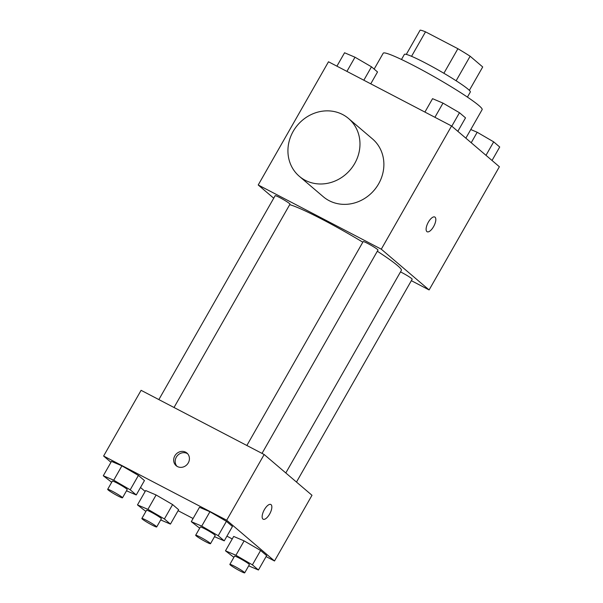 <?xml version="1.0" encoding="UTF-8"?>
<svg xmlns="http://www.w3.org/2000/svg" width="603" height="603" viewBox="0 0 603 603"><rect width="100%" height="100%" fill="white"/><g stroke="black" fill="none" stroke-linecap="round" stroke-linejoin="round"><path stroke-width="0.9" d="M411.548 56.313L425.514 31.831A36.745 3.105 -150.3 0 0 420.125 30.15L406.294 54.398M425.514 31.831L457.896 48.715A36.745 3.105 -150.3 0 1 470.129 56.23L482.709 66.956L469.353 90.36M456.132 80.764L470.129 56.23M401.477 59.486L404.387 54.383A37.959 3.203 29.7 0 1 432.065 66.564A37.959 3.203 29.7 0 1 468.132 89.244A37.959 3.203 29.7 0 1 470.332 92.003L467.423 97.098M443.891 73.264L457.896 48.715M465.855 138.162L482.136 109.618A56.938 4.809 -150.3 0 0 435.057 77.229A56.938 4.809 -150.3 0 0 383.222 53.2L374.154 69.089M273.724 198.206L258.212 184.985L328.492 61.777L451.564 125.982L499.382 166.745L429.11 289.945L411.344 280.674M258.212 184.985L381.292 249.182L451.564 125.982M381.292 249.182L429.11 289.945M434.808 217.027A8.306 3.362 -62.5 0 1 433.58 226.615A8.306 3.362 -62.5 0 1 427.128 231.748A8.306 3.362 -62.5 0 1 427.987 222.831A8.306 3.362 -62.5 0 1 434.808 217.027A8.306 3.362 -62.5 0 1 433.587 226.615A8.306 3.362 -62.5 0 1 427.128 231.748M285.807 472.963L401.364 270.378A66.428 5.608 -150.3 0 0 377.32 251.24M362.818 242.195A66.428 5.608 -150.3 0 0 289.704 204.673M174.018 407.492L289.99 204.168A8.54 0.724 -150.3 0 0 282.928 199.314A8.54 0.724 -150.3 0 0 275.149 195.704L158.86 399.585M262.011 453.396L377.983 250.072A8.54 0.724 -150.3 0 0 370.928 245.217A8.54 0.724 -150.3 0 0 363.149 241.607L246.861 445.489M296.48 482.061L412.181 279.219A8.54 0.724 -150.3 0 0 408.344 276.287A8.54 0.724 -150.3 0 0 400.498 271.9M348.579 118.535L372.488 138.916A37.959 34.552 130.4 0 1 374.161 190.216A37.959 34.552 130.4 0 1 323.238 196.691L299.329 176.31A37.959 34.552 130.4 0 1 295.266 128.085A37.959 34.552 130.4 0 1 342.692 114.562A37.959 34.552 130.4 0 1 348.579 118.535A37.959 34.552 130.4 0 1 350.253 169.835A37.959 34.552 130.4 0 1 299.329 176.31M110.967 462.297L103.618 456.026L141.094 390.322L264.167 454.519L311.992 495.282L274.508 560.986L266.089 556.592M103.618 456.026L226.69 520.223L264.167 454.519M226.69 520.223L274.508 560.986M270.837 504.5A8.306 3.362 -62.5 0 1 269.609 514.088A8.306 3.362 -62.5 0 1 263.157 519.221A8.306 3.362 -62.5 0 1 264.016 510.304A8.306 3.362 -62.5 0 1 270.837 504.5A8.306 3.362 -62.5 0 1 269.616 514.088A8.306 3.362 -62.5 0 1 263.157 519.221M111.691 482.287L103.286 475.759L111.487 461.385L121.927 465.833L138.411 475.428L144.449 480.576L138.411 475.428L121.927 465.833L113.726 480.207L130.21 489.802L136.248 494.95L126.494 490.797M233.881 557.33L225.477 550.81L233.678 536.436L244.117 540.883L260.602 550.479L266.639 555.627L260.602 550.479L244.117 540.883L235.924 555.257L252.401 564.853L258.438 570.001L248.685 565.848M145.157 491.437L140.514 487.48M232.245 538.946L226.924 536.165M193.081 518.512L178.089 510.696M199.691 528.19L191.287 521.663L199.487 507.289L209.927 511.736L226.411 521.331L232.449 526.479L226.411 521.331L209.927 511.736L201.726 526.11L218.211 535.705L224.248 540.853L214.495 536.7M145.881 511.427L137.476 504.907L145.677 490.533L156.117 494.98L172.601 504.575L178.639 509.723L172.601 504.575L156.117 494.98L147.923 509.354L164.4 518.949L170.438 524.097L160.692 519.944M185.649 452.19A8.306 7.56 130.4 0 1 186.938 453.057A8.306 7.56 130.4 0 1 187.299 464.28A8.306 7.56 130.4 0 1 176.166 465.697A8.306 7.56 130.4 0 1 175.277 455.152A8.306 7.56 130.4 0 1 185.649 452.19M176.965 466.285A8.306 7.56 130.4 0 1 177.109 455.996A8.306 7.56 130.4 0 1 187.156 453.479A8.306 7.56 130.4 0 1 187.646 453.757M137.476 504.907L147.923 509.354M156.697 526.947L161.378 518.731A8.54 0.724 -150.3 0 0 154.315 513.877A8.54 0.724 -150.3 0 0 146.544 510.274L141.856 518.482A8.54 0.724 -150.3 0 0 151.964 525.009A8.54 0.724 -150.3 0 0 156.697 526.947A8.54 0.724 -150.3 0 0 149.634 522.092A8.54 0.724 -150.3 0 0 141.856 518.482M164.4 518.949L172.601 504.575M170.438 524.097L178.639 509.723M145.677 490.533L156.117 494.98M103.286 475.759L113.726 480.207M122.499 497.799L127.188 489.591A8.54 0.724 -150.3 0 0 120.125 484.729A8.54 0.724 -150.3 0 0 112.346 481.126L107.666 489.342A8.54 0.724 -150.3 0 0 117.773 495.862A8.54 0.724 -150.3 0 0 122.499 497.799A8.54 0.724 -150.3 0 0 115.444 492.945A8.54 0.724 -150.3 0 0 107.666 489.342M130.21 489.802L138.411 475.428M136.248 494.95L144.449 480.576M111.487 461.385L121.927 465.833M225.477 550.81L235.924 555.257M244.69 572.85L249.378 564.634A8.54 0.724 -150.3 0 0 242.316 559.78A8.54 0.724 -150.3 0 0 234.544 556.177L229.856 564.385A8.54 0.724 -150.3 0 0 239.964 570.913A8.54 0.724 -150.3 0 0 244.69 572.85A8.54 0.724 -150.3 0 0 237.635 567.988A8.54 0.724 -150.3 0 0 229.856 564.385M252.401 564.853L260.602 550.479M258.438 570.001L266.639 555.627M233.678 536.436L244.117 540.883M191.287 521.663L201.726 526.11M210.5 543.702L215.188 535.494A8.54 0.724 -150.3 0 0 208.125 530.632A8.54 0.724 -150.3 0 0 200.347 527.03L195.666 535.245A8.54 0.724 -150.3 0 0 205.774 541.765A8.54 0.724 -150.3 0 0 210.5 543.702A8.54 0.724 -150.3 0 0 203.437 538.848A8.54 0.724 -150.3 0 0 195.666 535.245M218.211 535.705L226.411 521.331M224.248 540.853L232.449 526.479M199.487 507.289L209.927 511.736M336.911 66.172L344.562 52.77L355.001 57.217L371.486 66.812L377.523 71.961L370.755 83.825M346.913 71.388L355.001 57.217M363.835 80.214L371.486 66.812M470.777 129.532L477.192 132.261L493.676 141.856L499.714 147.004L492.033 160.473M471.222 142.73L477.192 132.261M485.995 155.325L493.676 141.856M424.911 112.075L432.562 98.673L443.001 103.121L459.478 112.716L465.524 117.864L457.843 131.326M434.914 117.291L443.001 103.121M451.798 126.178L459.478 112.716"/></g></svg>

